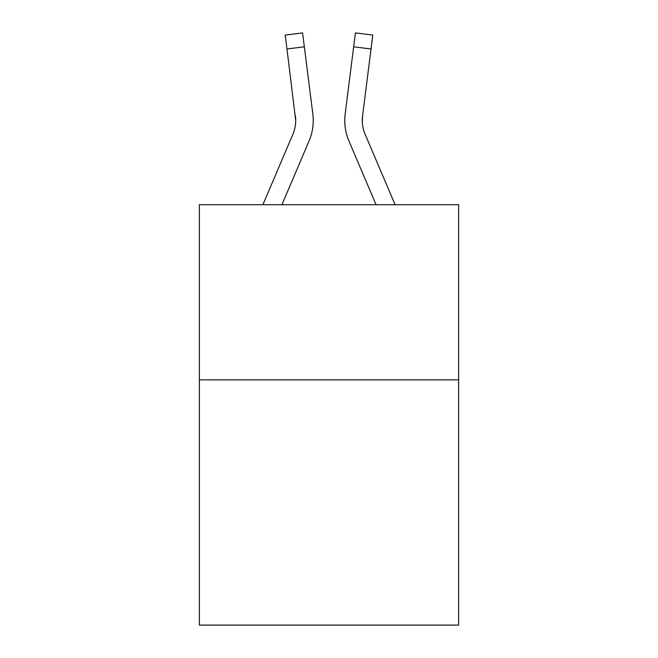 <?xml version="1.0" encoding="UTF-8"?>
<svg xmlns="http://www.w3.org/2000/svg" width="658" height="658" viewBox="0 0 658 658"><rect width="100%" height="100%" fill="white"/><g stroke="black" fill="none" stroke-linecap="round" stroke-linejoin="round"><path stroke-width="0.99" d="M458.626 379.872L458.626 625.1L199.374 625.1L199.374 204.704L458.626 204.704L458.626 379.872L199.374 379.872M309.038 141.067L281.937 204.704L309.038 141.067A52.55 52.55 0 0 0 312.821 113.892L304.341 46.8L286.962 48.996L285.21 35.096L302.59 32.9L304.341 46.8M312.558 111.794L312.821 113.892L312.558 111.794M348.962 141.067L376.063 204.704L348.962 141.067A52.55 52.55 0 0 1 345.179 113.892L355.41 32.9L372.79 35.096L371.038 48.996L353.659 46.8M362.319 122.191L362.558 116.088L362.319 122.191L362.558 116.088L362.319 122.191L362.558 116.088L362.319 122.191L362.558 116.088L362.319 122.191L362.558 116.088L362.319 122.191L362.558 116.088L362.319 122.191L362.558 116.088L362.319 122.191L362.558 116.088L362.319 122.191L362.558 116.088L362.319 122.191L362.558 116.088L362.319 122.191L362.558 116.088L362.319 122.191L362.558 116.088L362.319 122.191L362.558 116.088L362.319 122.191L362.558 116.088L362.319 122.191L362.558 116.088L362.319 122.191L362.558 116.088L362.319 122.191L362.558 116.088L362.319 122.191L362.558 116.088L362.319 122.191L362.558 116.088L362.319 122.191L362.558 116.088L362.319 122.191L362.558 116.088L371.038 48.996M395.096 204.704L365.083 134.207A35.03 35.03 0 0 1 362.278 120.546L362.278 120.546A35.03 35.03 0 0 0 365.083 134.207A35.03 35.03 0 0 1 362.278 120.546A35.03 35.03 0 0 0 365.083 134.207A35.03 35.03 0 0 1 362.278 120.546A35.03 35.03 0 0 0 365.083 134.207A35.03 35.03 0 0 1 362.278 120.546A35.03 35.03 0 0 0 365.083 134.207A35.03 35.03 0 0 1 362.278 120.546A35.03 35.03 0 0 0 365.083 134.207A35.03 35.03 0 0 1 362.278 120.546A35.03 35.03 0 0 0 365.083 134.207A35.03 35.03 0 0 1 362.278 120.546A35.03 35.03 0 0 0 365.083 134.207A35.03 35.03 0 0 1 362.278 120.546A35.03 35.03 0 0 0 365.083 134.207A35.03 35.03 0 0 1 362.278 120.546A35.03 35.03 0 0 0 365.083 134.207A35.03 35.03 0 0 1 362.278 120.546A35.03 35.03 0 0 0 365.083 134.207A35.03 35.03 0 0 1 362.278 120.546A35.03 35.03 0 0 0 365.083 134.207A35.03 35.03 0 0 1 362.278 120.546A35.03 35.03 0 0 0 365.083 134.207A35.03 35.03 0 0 1 362.278 120.546A35.03 35.03 0 0 0 365.083 134.207A35.03 35.03 0 0 1 362.278 120.546A35.03 35.03 0 0 0 365.083 134.207A35.03 35.03 0 0 1 362.278 120.546A35.03 35.03 0 0 0 365.083 134.207A35.03 35.03 0 0 1 362.278 120.546A35.03 35.03 0 0 0 365.083 134.207A35.03 35.03 0 0 1 362.278 120.546A35.03 35.03 0 0 0 365.083 134.207A35.03 35.03 0 0 1 362.278 120.546A35.03 35.03 0 0 0 365.083 134.207A35.03 35.03 0 0 1 362.278 120.546A35.03 35.03 0 0 0 365.083 134.207A35.03 35.03 0 0 1 362.278 120.546A35.03 35.03 0 0 0 365.083 134.207A35.03 35.03 0 0 1 362.558 116.088M262.904 204.704L292.917 134.207A35.03 35.03 0 0 0 295.722 120.546L286.962 48.996M292.917 134.207A35.03 35.03 0 0 0 295.722 120.546A35.03 35.03 0 0 1 292.917 134.207A35.03 35.03 0 0 0 295.722 120.546A35.03 35.03 0 0 1 292.917 134.207A35.03 35.03 0 0 0 295.722 120.546L295.442 116.088A35.03 35.03 0 0 1 292.917 134.207M344.825 123.046L344.767 120.455M285.21 35.096L302.59 32.9M355.41 32.9L372.79 35.096"/></g></svg>
